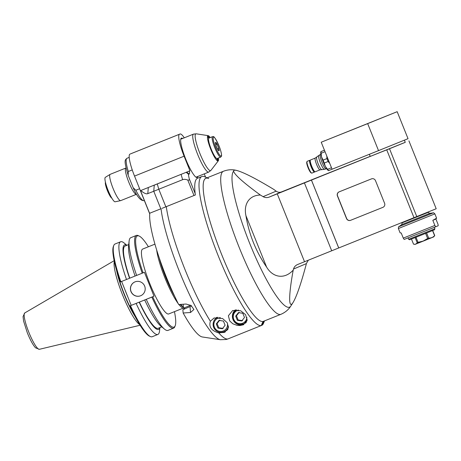 <?xml version="1.0" encoding="UTF-8"?>
<svg xmlns="http://www.w3.org/2000/svg" width="461" height="461" viewBox="0 0 461 461"><rect width="100%" height="100%" fill="white"/><g stroke="black" fill="none" stroke-linecap="round" stroke-linejoin="round"><path stroke-width="0.69" d="M346.522 218.56L337.429 195.937A3.146 3.094 67.1 0 1 339.129 191.862L371.445 178.891A3.146 3.094 67.1 0 1 375.496 180.66L384.589 203.284A3.146 3.094 67.1 0 1 382.889 207.352L350.567 220.323A3.146 3.094 67.1 0 1 346.522 218.56L346.655 218.502A3.146 3.094 -112.9 0 0 350.7 220.272L383.005 207.306M339.146 191.857A3.146 3.094 -112.9 0 0 337.556 195.879L346.655 218.502M263.11 196.657L260.361 195.026C248.214 195.314 243.639 205.283 245.926 215.639C249.003 234.355 255.895 251.504 266.608 267.086C272.48 277.113 284.005 280.086 293.213 270.123C288.528 295.466 288.488 309.982 293.121 302.41L290.828 306.006A73.668 13.173 -111.9 0 1 289.537 307.17A73.668 13.173 -111.9 0 1 251.182 247.038A73.668 13.173 -111.9 0 1 233.594 171.215C233.537 170.38 234.269 170.069 235.796 170.282L236.908 170.507C243.869 172.454 256.149 178.741 273.742 189.379L276.127 191.159L263.11 196.657C265.058 197.734 267.103 197.878 269.236 197.078L405.254 142.311M311.457 180.084L338.743 247.955L297.489 264.562M408.919 140.876L436.198 208.752L338.743 247.955M414.018 217.742L386.739 149.871M370.206 156.348L281.417 191.937C279.585 192.606 277.822 192.346 276.127 191.159M404.401 140.196L405.265 142.345L387.776 149.439L370.235 156.429L369.376 154.285M297.599 264.516C295.513 265.415 294.153 266.931 293.501 269.057L306.317 263.646A96.153 13.905 103.6 0 0 306.139 264.666C300.958 283.913 296.619 296.492 293.121 302.41M293.213 270.123A96.153 13.911 103.6 0 0 293.501 269.057M304.427 182.931L331.713 250.801M311.429 180.095L338.708 247.972M308.311 260.206L306.317 263.646M233.594 171.215C234.58 174.788 243.506 182.729 260.361 195.026M263.375 321.352A77.085 13.778 -111.9 0 1 263.335 321.369A77.085 13.778 -111.9 0 1 221.833 254.962A77.085 13.778 -111.9 0 1 205.911 178.292L223.458 171.25A77.085 13.778 68.1 0 0 239.38 247.92A77.085 13.778 68.1 0 0 280.882 314.327A77.085 13.778 68.1 0 0 280.922 314.31M436.596 218.174L435.899 219.027L437.95 224.132C438.278 225.389 438.25 225.971 437.869 225.873L436.129 226.61C435.922 226.956 435.501 226.558 434.873 225.435L432.821 220.323L436.596 218.174L434.867 213.869C433.778 212.832 433.231 212.509 433.219 212.896L398.892 226.691L401.519 224.72L429.957 213.293C429.952 213.662 429.404 213.334 428.309 212.314L402.038 222.876L401.923 222.6M434.873 225.435L403.271 238.112L401.22 233.007L400.108 232.84L398.379 228.541L434.867 213.869M403.271 238.112C403.899 239.242 404.32 239.634 404.528 239.294L436.123 226.61M435.899 219.027L432.821 220.323M408.648 239.322L409.673 239.76L422.092 234.81L434.487 229.785L434.919 228.76L408.648 239.322L408.071 237.899M416.001 237.254L418.041 242.342L423.117 241.091L427.652 238.487L425.607 233.399M418.041 242.342L417.182 242.688C416.323 244.076 415.096 244.555 413.505 244.134L415.061 244.376L423.163 241.149L433.789 236.845L434.596 235.663C432.983 237.375 431.006 238.181 428.661 238.078L427.652 238.487M428.661 238.078L426.615 232.989M432.556 230.586L434.596 235.663M434.746 235.6L432.7 230.523M413.505 244.134L411.471 239.063M415.136 237.599L417.182 242.688M378.527 150.62L408.037 138.692L397.18 111.689L367.671 123.623L378.527 150.62L332.081 169.222L321.225 142.219L367.671 123.623M331.355 167.418L331.413 167.781A11.012 1.971 68.1 0 0 331.62 168.075M331.413 167.781L327.592 169.32A11.012 1.971 -111.9 0 0 328.63 170.587L332.076 169.204M321.069 151.571L324.44 150.205M397.18 111.689L321.225 142.219M327.425 157.639A10.223 1.827 68.1 0 0 329.114 161.828M326.809 156.095L326.924 158.578A11.012 1.971 68.1 0 0 328.099 161.5L329.73 163.367M326.924 158.578L323.103 160.111A11.012 1.971 -111.9 0 0 324.279 163.033L328.099 161.5M324.279 163.033L325.333 166.415L327.592 169.32M328.514 170.628L328.232 170.472A10.223 1.827 -111.9 0 1 325.333 166.415A10.223 1.827 -111.9 0 1 321.519 156.93A10.223 1.827 -111.9 0 1 320.798 151.94L320.885 151.652M324.446 150.228L321 151.611A11.012 1.971 -111.9 0 0 321.138 153.259L324.959 151.727L325.172 152.032M324.907 151.369A11.012 1.971 68.1 0 0 324.959 151.727M321.138 153.259L321.519 156.93L323.103 160.111M310.449 160.013A6.35 1.135 -111.9 0 1 310.455 160.007L315.266 158.077A6.35 1.135 68.1 0 0 316.574 164.393A6.35 1.135 68.1 0 0 319.992 169.861A6.35 1.135 68.1 0 0 319.997 169.855L315.18 171.792A6.35 1.135 -111.9 0 1 315.18 171.792A6.35 1.135 -111.9 0 1 314.949 171.769A6.35 1.135 -111.9 0 1 311.763 166.323A6.35 1.135 -111.9 0 1 310.299 160.186A6.35 1.135 -111.9 0 1 310.449 160.013M314.846 171.711A6.189 1.106 -111.9 0 1 314.754 171.682A6.189 1.106 -111.9 0 1 311.648 166.369A6.189 1.106 -111.9 0 1 310.218 160.382A6.189 1.106 -111.9 0 1 310.265 160.295M314.252 171.25A5.503 0.985 -111.9 0 1 311.331 166.496A5.503 0.985 -111.9 0 1 310.155 161.045M311.878 173.106A6.339 1.135 -111.9 0 1 311.878 173.111A6.339 1.135 -111.9 0 1 311.648 173.088A6.339 1.135 -111.9 0 1 308.461 167.648A6.339 1.135 -111.9 0 1 307.003 161.517A6.339 1.135 -111.9 0 1 307.147 161.344A6.339 1.135 -111.9 0 1 307.153 161.344L309.74 160.307A6.339 1.135 68.1 0 0 311.048 166.611A6.339 1.135 68.1 0 0 314.46 172.074A6.339 1.135 68.1 0 0 314.465 172.068L311.878 173.111M311.648 173.088L311.054 172.823A5.866 1.049 -111.9 0 1 308.109 167.792A5.866 1.049 -111.9 0 1 306.755 162.116L307.003 161.517M235.306 309.861A8.65 8.511 -112.9 0 0 243.817 324.579M229.734 320.983L228.385 315.756L232.667 310.518L240.642 310.737L245.534 314.644L247.154 319.922L243.368 324.786L240.02 325.524L237.092 325.351L232.805 323.772L229.734 320.983M207.087 177.825L204.782 176.794A80.231 14.343 68.1 0 0 201.866 176.528L197.562 178.257A80.231 14.343 -111.9 0 0 195.355 194.98L162.024 208.349M153.455 211.743L160.572 208.925M263.75 321.156L262.05 325.224A80.231 14.343 68.1 0 0 263.554 323.23L264.505 320.896M201.866 176.528A80.231 14.343 68.1 0 0 218.047 255.348A80.231 14.343 68.1 0 0 261.272 325.552L262.972 321.478A77.085 13.778 68.1 0 1 218.894 247.43A77.085 13.778 68.1 0 1 208.712 178.551M262.05 325.224L261.283 325.535M210.372 321.242L214.129 317.957L222.571 318.511L227.325 322.861L228.431 327.794L224.697 332.277L218.75 332.9C211.455 330.802 208.66 326.918 210.372 321.242A80.231 14.343 -111.9 0 1 166.294 206.643M161.039 208.741A78.543 14.043 68.1 0 0 186.907 289.041A78.543 14.043 68.1 0 0 220.358 339.722L226.207 339.486L227.901 338.95L261.272 325.552M149.785 213.189A69.219 12.372 -111.9 0 0 178.678 304.531L186.06 304.035L191.021 305.476L193.914 309.475L190.526 312.5L183.144 312.996L182.867 309.688L191.609 305.897M220.358 339.722L202.321 336.968A69.219 12.372 -111.9 0 1 183.144 312.996M216.63 317.358A8.65 8.511 -112.9 0 0 214.993 319.289M220.508 332.346A8.65 8.511 -112.9 0 0 225.147 332.07M227.993 329.263A7.866 7.739 67.1 0 1 225.308 331.165L223.913 331.759A7.866 7.739 -112.9 0 0 228.46 326.134M217.978 328.088L216.301 323.916L219.021 320.401L223.418 321.058L225.095 325.236L222.375 328.751L217.978 328.088L218.756 327.759L223.153 328.422M218.756 327.759L217.079 323.587L216.301 323.916M219.793 320.072L217.079 323.587M246.26 322.498A7.866 7.739 67.1 0 1 244.699 323.386L243.304 323.974A7.866 7.739 -112.9 0 0 247.061 320.551M237.369 320.309L235.692 316.131L238.412 312.616L242.809 313.278L244.486 317.45L241.766 320.965L237.369 320.309L238.147 319.98L242.544 320.637M238.147 319.98L236.47 315.802L235.692 316.131M239.19 312.287L236.47 315.802M154.256 185.178L153.755 191.257L147.808 193.614C146.396 194.306 144.045 193.28 140.755 190.543L189.961 170.789L184.095 156.193A22.024 3.936 68.1 0 1 179.508 134.232L130.469 153.899A22.024 3.936 -111.9 0 1 130.48 153.893A22.024 3.936 -111.9 0 1 130.492 153.888L180.038 134.007A22.024 3.936 68.1 0 0 180.026 134.013L179.508 134.232M129.95 154.118A22.024 3.936 -111.9 0 0 134.537 176.085L149.485 213.31L160.82 208.827L153.755 191.257L158.791 189.246L157.282 183.974M181.11 174.408L182.619 179.686L158.791 189.246L165.856 206.816L195.355 194.974M182.619 179.686C183.87 179.133 185.587 179.254 187.777 180.055C188.987 180.303 189.488 179.928 189.292 178.931C188.532 175.75 188.313 174.206 188.647 174.304L189.166 174.085C189.58 173.941 189.673 172.915 189.442 171.008M149.485 213.31L140.392 190.687L140.755 190.543M184.285 137.816A22.024 3.936 68.1 0 0 180.038 134.007M197.867 176.436A21.235 3.797 -111.9 0 1 197.222 177.543A21.235 3.797 -111.9 0 1 197.21 177.548A21.235 3.797 -111.9 0 1 185.777 159.252A21.235 3.797 -111.9 0 1 181.392 138.127A21.235 3.797 -111.9 0 1 182.637 138.479M140.403 190.681L189.961 170.789M168.588 179.404L153.525 185.455L168.588 179.404M139.625 188.733L135.834 190.255L133.171 187.696L128.498 176.142L128.146 175.192L128.302 171.504L132.255 169.919M110.15 174.35A14.158 2.53 68.1 0 0 110.144 174.35A14.158 2.53 68.1 0 0 110.081 174.385A14.158 2.53 68.1 0 0 113.078 188.428A14.158 2.53 68.1 0 0 120.621 200.65A14.158 2.53 68.1 0 0 120.701 200.627A14.158 2.53 68.1 0 0 120.707 200.627L136.398 194.329A14.158 2.53 -111.9 0 1 128.786 182.153A14.158 2.53 -111.9 0 1 125.847 168.052A14.158 2.53 -111.9 0 1 125.853 168.046L110.15 174.35M110.081 174.385L105.327 177.358A13.167 2.357 68.1 0 0 108.116 190.422A13.167 2.357 68.1 0 0 115.129 201.785L120.621 200.65M210.239 137.574A13.64 2.438 68.1 0 0 208.188 135.643A13.64 2.438 68.1 0 0 207.917 135.672A13.64 2.438 68.1 0 0 211.017 149.917A13.64 2.438 68.1 0 0 218.295 160.82A13.64 2.438 68.1 0 0 218.439 158.008M217.448 158.405A2.046 0.363 -111.9 0 1 217.874 160.44A2.046 0.363 -111.9 0 1 216.774 158.688A2.046 0.363 -111.9 0 1 216.705 158.509A11.012 1.971 -111.9 0 1 211.19 149.093A11.012 1.971 -111.9 0 1 208.631 138.427A2.046 0.363 -111.9 0 1 208.556 138.254A2.046 0.363 -111.9 0 1 208.136 136.214A2.046 0.363 -111.9 0 1 209.236 137.972M208.631 138.427A11.012 1.971 -111.9 0 1 208.902 138.11L212.492 136.663A11.012 1.971 68.1 0 0 214.768 147.618A11.012 1.971 68.1 0 0 220.698 157.103L217.102 158.544A11.012 1.971 -111.9 0 1 216.705 158.509M217.511 148.978A4.541 0.813 -111.9 0 1 215.817 144.766A4.541 0.813 -111.9 0 1 215.512 142.507A4.541 0.813 -111.9 0 1 215.621 142.386A4.541 0.813 -111.9 0 1 217.114 144.218A4.541 0.813 -111.9 0 1 218.808 148.43A4.541 0.813 -111.9 0 1 219.004 150.81A4.541 0.813 -111.9 0 1 218.837 150.799A4.541 0.813 -111.9 0 1 217.511 148.978M215.477 142.639L217.114 144.218L215.811 144.742M217.114 144.218L218.808 148.43L219.004 150.81L218.716 150.724M217.5 148.955L218.808 148.43M110.421 195.568A9.439 1.688 -111.9 0 1 108.024 190.491A9.439 1.688 -111.9 0 1 106.226 185.109M111.821 198.144L111.769 198.121A8.65 1.544 -111.9 0 1 107.436 190.721A8.65 1.544 -111.9 0 1 105.431 182.331L105.454 182.279M190.687 305.263L184.198 307.873L183.443 307.746L183.15 304.231M184.786 308.916A60.564 10.828 -111.9 0 1 184.198 307.873M184.233 309.141A59.78 10.689 -111.9 0 1 183.443 307.746M183.374 306.928A34.921 6.241 -111.9 0 1 180.718 304.398M169.003 283.527A34.921 6.241 -111.9 0 1 166.386 277.338A34.921 6.241 -111.9 0 1 163.914 270.849M183.38 306.98L182.896 306.761A34.137 6.102 -111.9 0 1 180.159 304.433M174.69 296.319A34.137 6.102 -111.9 0 1 159.178 257.676M159.143 257.572A34.177 6.108 68.1 0 0 165.793 277.574A34.177 6.108 68.1 0 0 174.736 296.417M180.142 304.433A34.177 6.108 68.1 0 0 183.271 306.934M156.665 249.902A34.961 6.252 68.1 0 0 164.946 277.914A34.961 6.252 68.1 0 0 178.246 303.672M178.897 304.519A34.961 6.252 68.1 0 0 183.576 307.977M183.582 307.988L168.714 313.953A34.961 6.252 -111.9 0 1 149.894 283.838A34.961 6.252 -111.9 0 1 142.668 249.061L154.954 244.134M148.402 246.762A49.16 8.788 68.1 0 0 139.17 236.049A49.16 8.788 68.1 0 0 143.071 272.849L144.402 272.29L154.014 296.198L152.683 296.763A49.16 8.788 68.1 0 0 175.18 325.777A49.16 8.788 68.1 0 0 174.448 311.653M135.073 276.047L136.635 275.436A49.949 8.932 -111.9 0 1 129.12 241.086L128.59 245.782A45.564 8.148 -111.9 0 0 135.073 276.047L129.772 278.167A44.331 7.923 -111.9 0 1 125.058 246.036L128.728 244.56M136.635 275.436L143.071 272.849M120.851 281.769A49.949 8.932 -111.9 0 1 113.809 245.396L113.4 246.393A49.16 8.788 -111.9 0 0 120.269 281.999L129.772 278.167M126.798 245.333A45.564 8.148 68.1 0 0 129.564 278.26M126.89 245.298L124.205 243.062A49.949 8.932 68.1 0 0 120.655 241.748A49.949 8.932 68.1 0 0 126.504 279.504M113.809 245.396A49.949 8.932 -111.9 0 1 115.002 244.019L120.655 241.748M152.683 296.763L136.116 303.413A49.949 8.932 68.1 0 0 157.858 334.456L152.211 336.726A49.949 8.932 -111.9 0 1 150.395 336.559L149.41 336.121A49.16 8.788 -111.9 0 1 129.881 305.914L154.014 296.198M121.612 281.469L131.212 305.355M140.599 295.772A7.491 7.37 67.1 0 1 130.993 291.629A7.491 7.37 67.1 0 1 134.894 281.919A7.491 7.37 67.1 0 1 144.598 285.953A7.491 7.37 67.1 0 1 140.599 295.772M136.116 303.413L129.881 305.914M151.83 297.109A49.949 8.932 68.1 0 0 173.578 328.151L167.988 330.393A49.949 8.932 -111.9 0 1 164.439 329.085L160.808 326.06A45.564 8.148 -111.9 0 1 144.685 299.961M164.439 329.085A49.949 8.932 -111.9 0 1 146.246 299.35M173.578 328.151A49.949 8.932 68.1 0 0 174.771 326.774L175.18 325.777M150.395 336.559A49.949 8.932 -111.9 0 1 130.463 305.683M157.858 334.456A49.949 8.932 68.1 0 0 159.523 331.056L159.915 327.581M139.176 302.174A45.564 8.148 68.1 0 0 159.823 327.621M161.753 326.849L158.083 328.318A44.331 7.923 -111.9 0 1 139.389 302.082M134.946 281.896A7.491 7.37 -112.9 0 0 131.103 291.611A7.491 7.37 -112.9 0 0 140.772 295.703M114.328 261.433A34.961 6.252 68.1 0 0 122.568 294.919A34.961 6.252 68.1 0 0 139.683 324.613M129.12 241.086A49.949 8.932 -111.9 0 1 130.786 237.686L136.37 235.444A49.949 8.932 68.1 0 0 142.219 273.194M139.17 236.049L138.185 235.611A49.949 8.932 68.1 0 0 136.37 235.444M269.236 197.078L281.417 191.937M245.926 215.639L266.608 267.086M304.537 261.721L277.257 193.851M389.516 148.753L416.796 216.624M235.796 170.282A73.668 13.173 -111.9 0 1 236.395 170.38L236.908 170.507M436.118 226.61L404.528 239.294M326.129 168.922A7.762 1.389 -111.9 0 1 326.123 168.928A7.762 1.389 -111.9 0 1 321.945 162.237A7.762 1.389 -111.9 0 1 320.337 154.516L318.77 155.461A7.485 1.337 68.1 0 0 320.383 162.86A7.485 1.337 68.1 0 0 324.331 169.325L326.67 168.703M318.833 155.42A7.485 1.337 68.1 0 0 318.77 155.461L315.266 158.077M321.709 169.475A6.627 1.187 -111.9 0 1 321.634 169.492A6.627 1.187 -111.9 0 1 318.136 163.764A6.627 1.187 -111.9 0 1 316.707 157.213M310.201 160.434A6.183 1.106 68.1 0 0 310.985 165.954A6.183 1.106 68.1 0 0 314.552 171.867A6.183 1.106 68.1 0 0 314.707 171.659M227.901 338.95A80.231 14.343 -111.9 0 1 218.75 332.9M190.047 306.807L190.526 312.5M217.684 317.312A7.866 7.739 -112.9 0 0 213.748 327.575A7.866 7.739 -112.9 0 0 223.913 331.759C219.534 333.113 216.197 331.834 213.887 327.921C212.337 322.792 213.639 319.243 217.794 317.26M220.364 317.675A6.921 6.811 -112.9 0 0 213.921 325.362A6.921 6.811 -112.9 0 0 222.069 331.355A6.921 6.811 -112.9 0 0 227.261 322.746M236.487 309.821A7.866 7.739 -112.9 0 0 233.278 320.095A7.866 7.739 -112.9 0 0 243.304 323.974L237.496 324.043L233.278 320.136L233.122 313.515L236.487 309.821M238.51 310.057A6.921 6.811 -112.9 0 0 240.25 323.697A6.921 6.811 -112.9 0 0 246.894 317.433M147.808 193.614L148.309 187.535M187.777 180.055L193.995 195.522M195.176 193.557L189.292 178.931M205.583 177.151L204.263 173.872L205.548 177.133M149.583 213.276L140.484 190.652M134.537 176.085L184.095 156.193M130.469 153.899L180.026 134.013M186.711 172.132L189.166 174.085M188.647 174.304L186.192 172.351M144.322 200.472L143.93 200.627A22.808 4.08 -111.9 0 1 135.834 190.255M128.302 171.504A22.808 4.08 -111.9 0 1 126.942 158.29C124.96 160.221 123.64 159.829 128.141 175.192M193.447 134.139A20.451 3.653 68.1 0 0 197.694 154.504A20.451 3.653 68.1 0 0 208.695 172.091A20.451 3.653 68.1 0 0 208.7 172.086L210.913 170.403A19.817 3.544 -111.9 0 1 200.345 154.562A19.817 3.544 -111.9 0 1 195.839 133.863A19.817 3.544 -111.9 0 1 196.236 133.817L193.459 134.134A20.451 3.653 68.1 0 0 193.447 134.139M220.698 157.103L221.453 156.152C222 156.452 221.061 150.58 219.01 145.883A10.223 1.827 68.1 0 0 213.166 138.738A10.223 1.827 68.1 0 0 219.776 155.167A10.223 1.827 68.1 0 0 218.998 145.883C213.132 133.281 213.443 137.378 212.492 136.663M124.631 288.984A34.489 6.166 68.1 0 0 128.17 297.777M133.373 313.18A34.489 6.166 -111.9 0 1 124.366 294.199A34.489 6.166 -111.9 0 1 117.67 274.059M116.593 270.417A34.523 6.172 68.1 0 0 124.142 294.291A34.523 6.172 68.1 0 0 135.113 316.551M24.756 312.95L23.05 316.621L23.609 321.15L27.297 332.756C30.374 340.264 33.134 345.289 35.583 347.842L39.346 349.311A19.598 3.504 -111.9 0 1 28.91 332.456A19.598 3.504 -111.9 0 1 24.756 312.95L114.172 260.695M223.458 171.25C227.849 169.596 232.16 169.308 236.395 170.38M263.335 321.369L281.222 314.183C285.376 312.328 288.58 309.602 290.828 306.006M401.519 224.72C401.785 224.985 401.952 224.369 402.038 222.876M429.957 213.293L433.219 212.896M398.379 228.541C398.448 227.037 398.615 226.42 398.892 226.691M434.919 228.76L434.348 227.336M320.891 154.297L320.337 154.516M319.992 169.861L324.331 169.325M309.74 160.307L310.213 160.399M314.742 171.676L314.465 172.068M143.93 200.627C140.599 200.887 137.009 196.576 133.171 187.702M129.218 157.374L126.942 158.29M195.971 177.197L208.695 172.091M180.735 139.239L193.459 134.134M208.188 135.643L196.236 133.817M218.295 160.82L210.913 170.403M39.346 349.311L140.081 325.253"/></g></svg>
